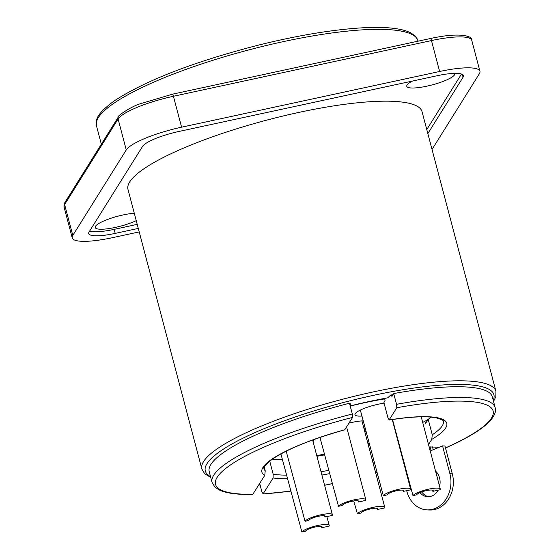 <?xml version="1.0" encoding="UTF-8"?>
<svg xmlns="http://www.w3.org/2000/svg" width="560" height="560" viewBox="0 0 560 560"><rect width="100%" height="100%" fill="white"/><g stroke="black" fill="none" stroke-linecap="round" stroke-linejoin="round"><path stroke-width="0.84" d="M139.209 231.917L112.532 237.671A49.749 10.311 -14.8 0 1 72.233 237.909A49.749 10.311 -14.8 0 1 72.793 235.459L126.266 149.926A49.749 10.311 -14.8 0 1 181.594 127.19L439.635 71.491A49.749 10.311 -14.8 0 1 479.934 71.26A49.749 10.311 -14.8 0 1 479.374 73.71L432.026 149.443M349.657 403.949A135.03 27.986 -14.8 0 1 350.35 403.774L350.301 405.916L349.769 403.921M201.859 469.028L127.981 189.399A152.082 31.521 -14.8 0 1 266.966 120.071A152.082 31.521 -14.8 0 1 422.058 111.699L495.936 391.328A152.082 31.521 165.2 0 0 340.844 399.7A152.082 31.521 165.2 0 0 201.859 469.028L204.589 473.62L210.763 477.484M393.022 394.66A135.03 27.986 -14.8 0 0 390.677 395.073L387.646 397.859A125.076 25.921 165.2 0 0 350.301 405.916M426.776 129.556L461.482 74.039M138.285 228.417L115.206 233.394A32.69 6.776 -14.8 0 1 88.725 233.548A32.69 6.776 -14.8 0 1 89.089 231.945L142.562 146.405A32.69 6.776 -14.8 0 1 178.92 131.467L436.961 75.768A32.69 6.776 -14.8 0 1 463.442 75.614A32.69 6.776 -14.8 0 1 463.071 77.224L427.84 133.588M89.621 231.098A32.69 6.776 165.2 0 0 114.142 229.362L137.221 224.385M412.573 81.032A24.871 5.152 165.2 0 0 406.721 86.289A24.871 5.152 165.2 0 0 432.089 84.917A24.871 5.152 165.2 0 0 454.818 73.584A24.871 5.152 165.2 0 0 454.734 73.36M134.274 213.22A24.871 5.152 165.2 0 0 123.165 214.928A24.871 5.152 165.2 0 0 95.214 227.521A24.871 5.152 165.2 0 0 110.621 228.312A24.871 5.152 165.2 0 0 136.241 220.661M269.71 461.09L273.147 474.11L273.119 477.988L263.011 494.004L290.745 491.134M290.724 491.057A143.556 29.757 -14.8 0 1 263.186 493.878L261.954 492.023L259.693 483.483M424.865 421.281L425.481 423.626L428.19 419.293L432.278 434.749L431.781 439.369L428.54 444.556M391.482 394.926L391.902 396.445L393.708 393.561L396.55 404.32L396.809 407.729L389.039 420.049M431.781 439.369A95.585 19.81 165.2 0 0 389.165 419.958L387.996 417.998L383.915 402.542L385.056 400.715L384.454 398.44M429.163 446.915L439.257 447.237M445.375 447.58L446.53 447.552C468.559 437.71 483.329 428.54 490.854 420.042C494.893 414.974 496.321 410.83 495.152 407.61A146.398 30.345 165.2 0 0 396.55 404.32M344.764 429.814L352.576 417.41L352.317 414.001A146.398 30.345 165.2 0 0 212.065 482.405L214.837 486.997L219.205 489.951C226.212 493.248 237.391 494.739 252.735 494.424L264.733 475.426L265.23 470.806L264.236 467.054M352.317 414.001L349.475 403.242A146.398 30.345 165.2 0 0 209.223 471.653L212.065 482.405M428.19 419.293A92.743 19.222 165.2 0 0 431.277 417.158M272.321 459.151A92.743 19.222 165.2 0 0 282.429 459.662M316.932 456.267A92.743 19.222 165.2 0 0 324.583 454.909M368.116 444.283A92.743 19.222 165.2 0 0 369.292 443.933M495.152 407.61L492.31 396.858A146.398 30.345 165.2 0 0 393.708 393.561M365.407 429.24L364.301 429.849M364.77 431.606L365.967 431.347M365.876 431.004L364.679 431.263M364.448 430.402L365.554 429.793M363.951 428.505L365.057 427.896M350.224 406.077A98.784 20.475 -14.8 0 1 384.58 398.93M428.064 419.496A98.784 20.475 -14.8 0 1 422.695 422.429M369.082 443.142A98.784 20.475 -14.8 0 1 367.906 443.492M324.387 454.167A98.784 20.475 -14.8 0 1 316.743 455.567M269.92 461.895A105.889 21.945 -14.8 0 1 268.751 461.874M384.083 403.193A20.608 4.27 165.2 0 0 355.187 413.679A20.608 4.27 165.2 0 0 355.173 413.7A20.608 4.27 165.2 0 0 361.928 416.052M363.524 426.895A20.608 4.27 165.2 0 0 364.637 426.328M363.195 420.854A20.608 4.27 165.2 0 0 349.006 423.115M313.054 441.595A20.608 4.27 165.2 0 0 312.984 439.894M432.88 491.33L440.139 489.769A14.217 2.947 -14.8 0 0 440.3 489.069A14.217 2.947 -14.8 0 0 427.301 489.475A14.217 2.947 -14.8 0 0 412.972 495.628L416.738 494.816A8.526 1.771 -14.8 0 1 416.85 494.536A8.526 1.771 -14.8 0 1 425.439 490.847A8.526 1.771 -14.8 0 1 433.237 490.602A8.526 1.771 -14.8 0 1 432.88 491.33L432.558 490.14M392.518 419.51L412.972 495.628M403.221 491.414L410.48 489.846A14.217 2.947 -14.8 0 0 410.641 489.146A14.217 2.947 -14.8 0 0 397.642 489.552A14.217 2.947 -14.8 0 0 383.32 495.712L387.086 494.9A8.526 1.771 -14.8 0 1 387.191 494.62A8.526 1.771 -14.8 0 1 395.78 490.924A8.526 1.771 -14.8 0 1 403.585 490.679A8.526 1.771 -14.8 0 1 403.221 491.414L402.906 490.224M360.346 410.067L383.32 495.712M358.414 502.012L365.673 500.444A14.217 2.947 -14.8 0 0 365.834 499.744A14.217 2.947 -14.8 0 0 352.835 500.15A14.217 2.947 -14.8 0 0 338.513 506.303L342.279 505.491A8.526 1.771 -14.8 0 1 342.384 505.211A8.526 1.771 -14.8 0 1 350.98 501.522A8.526 1.771 -14.8 0 1 358.778 501.277A8.526 1.771 -14.8 0 1 358.414 502.012L358.099 500.815M319.97 437.43L338.513 506.303M324.961 516.999L332.22 515.431A14.217 2.947 -14.8 0 0 332.381 514.731A14.217 2.947 -14.8 0 0 319.375 515.137A14.217 2.947 -14.8 0 0 305.053 521.297L308.819 520.485A8.526 1.771 -14.8 0 1 308.924 520.205A8.526 1.771 -14.8 0 1 317.52 516.509A8.526 1.771 -14.8 0 1 325.318 516.271A8.526 1.771 -14.8 0 1 324.961 516.999L324.639 515.809M286.181 451.164L305.053 521.297M321.797 527.702L329.049 526.134A14.217 2.947 -14.8 0 0 329.21 525.441A14.217 2.947 -14.8 0 0 316.211 525.847A14.217 2.947 -14.8 0 0 301.889 532L305.655 531.188A8.526 1.771 -14.8 0 1 305.76 530.908A8.526 1.771 -14.8 0 1 314.356 527.212A8.526 1.771 -14.8 0 1 322.154 526.974A8.526 1.771 -14.8 0 1 321.797 527.702L321.475 526.512M280.91 453.908L301.889 532M377.335 509.516L384.594 507.955A14.217 2.947 -14.8 0 0 384.755 507.255A14.217 2.947 -14.8 0 0 371.756 507.661A14.217 2.947 -14.8 0 0 357.434 513.814L361.2 513.002A8.526 1.771 -14.8 0 1 361.305 512.722A8.526 1.771 -14.8 0 1 369.901 509.026A8.526 1.771 -14.8 0 1 377.699 508.788A8.526 1.771 -14.8 0 1 377.335 509.516L377.02 508.326M353.717 500.969L357.434 513.814M406.679 490.665L406.861 491.379A27.363 22.561 -86.8 0 0 426.86 509.859A27.363 22.561 -86.8 0 0 449.904 473.697L442.554 445.886L444.962 446.019L452.312 473.83A27.363 22.561 93.2 0 1 429.268 509.992L426.86 509.859M438.123 490.203A14.217 11.718 93.2 0 1 431.935 495.978A14.217 11.718 93.2 0 1 427.595 496.727A14.217 11.718 93.2 0 1 419.937 492.611M435.554 471.107A14.217 11.718 93.2 0 1 439.593 486.409M421.729 491.925A14.217 11.718 -86.8 0 0 428.799 496.72M432.481 446.866L433.237 449.715M442.554 445.886L431.095 450.597L430.073 446.726M96.474 125.811A166.299 34.468 -14.8 0 1 248.451 50.008A166.299 34.468 -14.8 0 1 418.04 40.852L415.226 36.043L410.508 32.711C400.729 27.993 383.726 26.425 359.499 28C330.435 29.981 297.073 35.609 259.406 44.877C195.223 61.327 147.133 79.807 115.129 100.31C98.112 112.378 96.964 118.37 96.544 120.267L96.474 125.811L101.339 144.207M430.311 38.598A2.842 0.602 77.8 0 1 430.423 38.507A2.842 0.602 77.8 0 1 431.466 40.572A49.749 10.311 -14.8 0 1 471.765 40.341L479.934 71.26M172.27 94.29A2.842 0.602 77.8 0 1 172.382 94.206A2.842 0.602 77.8 0 1 173.425 96.271L431.466 40.572L439.635 71.491M64.932 202.447L64.064 206.99A49.749 10.311 -14.8 0 1 64.624 204.54A2.842 2.716 -148 0 1 64.932 202.447L118.398 116.907A2.842 2.716 32 0 0 118.097 119A49.749 10.311 -14.8 0 1 173.425 96.271L181.594 127.19M72.793 235.459L64.624 204.54L118.097 119L126.266 149.926M259.917 484.309A163.457 33.88 -14.8 0 1 259.133 484.386M210.532 476.602A149.24 30.933 -14.8 0 1 337.869 403.984A149.24 30.933 -14.8 0 1 493.206 400.246M463.071 77.224L462.329 74.403M115.206 233.394L114.142 229.362M376.803 472.353A143.556 29.757 -14.8 0 1 375.627 472.696M332.171 483.616A143.556 29.757 -14.8 0 1 324.576 485.212M273.119 477.988A95.585 19.81 165.2 0 0 287.462 478.702M321.888 475.041A95.585 19.81 165.2 0 0 329.539 473.662M373.065 463.008A95.585 19.81 165.2 0 0 374.241 462.658M373.373 459.389A92.743 19.222 -14.8 0 1 372.204 459.746M328.671 470.365A92.743 19.222 -14.8 0 1 321.013 471.723M286.517 475.118A92.743 19.222 -14.8 0 1 273.147 474.11M388.997 420.063C410.522 416.682 426.258 415.947 436.212 417.851C441.763 419.538 444.115 420.693 443.275 421.316A92.743 19.222 -14.8 0 1 432.278 434.749M396.809 407.729A143.556 29.757 -14.8 0 1 490.399 407.127A143.556 29.757 -14.8 0 1 446.131 447.622M252.945 494.277A143.556 29.757 -14.8 0 1 226.415 467.908A143.556 29.757 -14.8 0 1 352.576 417.41M344.876 429.723A95.585 19.81 165.2 0 0 264.733 475.426M265.23 470.806A92.743 19.222 -14.8 0 1 263.942 468.699C265.447 467.593 259.182 470.295 271.971 459.403C287.168 449.113 311.437 439.25 344.764 429.821M449.904 473.697L452.312 473.83M118.398 116.907C115.906 116.97 131.047 106.449 140.119 103.81L172.382 94.206L430.423 38.507C462.861 31.43 473.291 36.988 471.765 40.341M64.064 206.99L72.233 237.909M259.07 484.484L259.938 484.4M493.535 401.485L495.817 396.746L495.936 391.328M376.817 472.416L375.641 472.752M332.185 483.679L324.597 485.275M421.211 416.836L440.3 489.069M392.252 419.552L410.641 489.146M346.605 426.958L365.834 499.744M312.634 440.013L332.381 514.731M326.872 516.586L329.21 525.441M361.942 420.91L384.755 507.255"/></g></svg>
